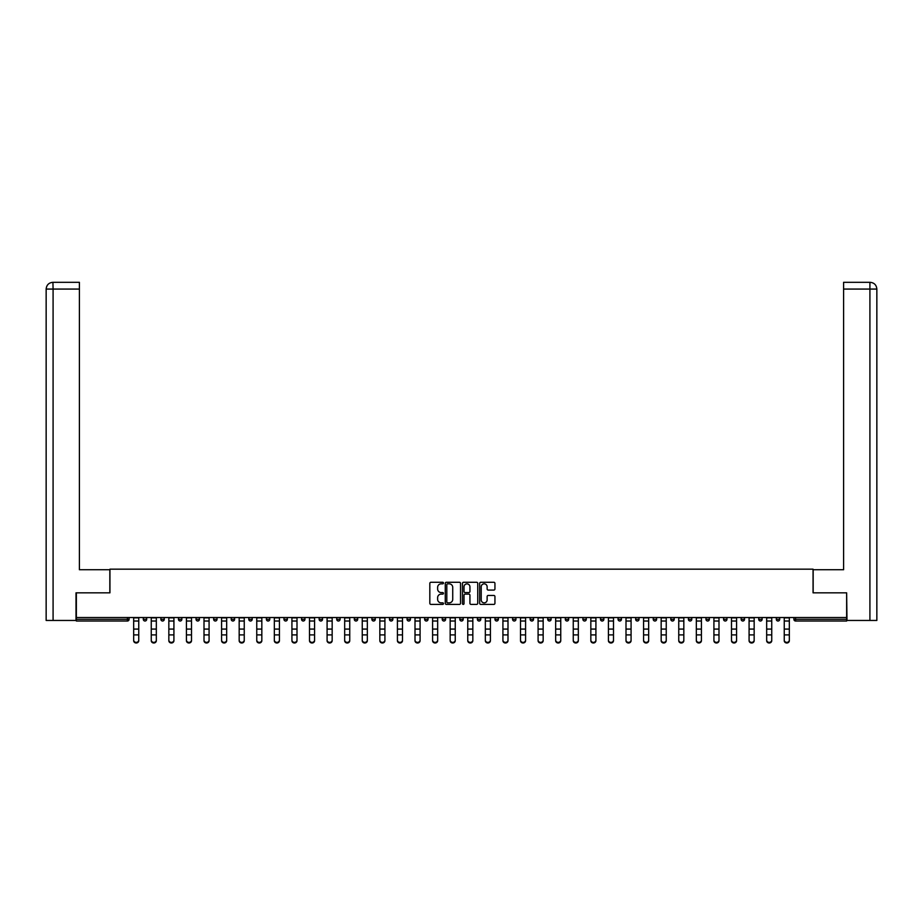 <?xml version="1.0" encoding="UTF-8"?>
<svg xmlns="http://www.w3.org/2000/svg" width="923" height="923" viewBox="0 0 923 923"><rect width="100%" height="100%" fill="white"/><g stroke="black" fill="none" stroke-linecap="round" stroke-linejoin="round"><path stroke-width="1.38" d="M443.467 583.048A0.773 0.773 0 0 0 442.694 582.275L430.937 582.275A1.108 1.108 0 0 0 429.83 583.382L429.83 603.296A1.108 1.108 0 0 0 430.937 604.403L442.694 604.403A0.773 0.773 0 0 0 443.467 603.63A0.773 0.773 0 0 0 442.694 602.857L441.171 602.857A3.542 3.542 0 0 1 437.629 599.315L437.629 597.654A3.542 3.542 0 0 1 441.171 594.112L442.694 594.112A0.773 0.773 0 0 0 443.467 593.339A0.773 0.773 0 0 0 442.694 592.566L441.171 592.566A3.542 3.542 0 0 1 437.629 589.024L437.629 587.363A3.542 3.542 0 0 1 441.171 583.832L442.694 583.832A0.773 0.773 0 0 0 443.467 583.048M493.828 590.074A1.108 1.108 0 0 0 494.936 588.966L494.936 583.382A1.108 1.108 0 0 0 493.828 582.275L480.779 582.275A1.108 1.108 0 0 0 479.672 583.382L479.672 603.296A1.108 1.108 0 0 0 480.779 604.403L493.828 604.403A1.108 1.108 0 0 0 494.936 603.296L494.936 596.546A1.108 1.108 0 0 0 493.828 595.439L488.244 595.439A1.108 1.108 0 0 0 487.136 596.546L487.136 599.892A2.965 2.965 0 0 1 484.183 602.857A2.965 2.965 0 0 1 481.218 599.892L481.218 586.786A2.965 2.965 0 0 1 484.183 583.832A2.965 2.965 0 0 1 487.136 586.786L487.136 588.966A1.108 1.108 0 0 0 488.244 590.074L493.828 590.074M53.084 620.452L46.15 620.452L46.15 289.072L53.084 289.072L52.923 282.311L79.401 282.311L79.401 289.072L53.084 289.072L53.084 620.452L76.021 620.452L76.021 592.831L109.941 592.831L109.941 569.168L813.059 569.168L813.059 592.831L846.645 592.831L846.645 617.522L76.355 617.522L76.355 619.321L127.42 619.321L127.42 617.522M76.355 592.831L76.355 617.522M460.531 583.382A1.108 1.108 0 0 0 459.423 582.275L446.374 582.275A1.108 1.108 0 0 0 445.267 583.382L445.267 603.296A1.108 1.108 0 0 0 446.374 604.403L459.423 604.403A1.108 1.108 0 0 0 460.531 603.296L460.531 583.382M463.577 582.275L476.626 582.275A1.108 1.108 0 0 1 477.733 583.382L477.733 603.296A1.108 1.108 0 0 1 476.626 604.403L471.042 604.403A1.108 1.108 0 0 1 469.934 603.296L469.934 595.22A1.108 1.108 0 0 0 468.826 594.112L465.123 594.112A1.108 1.108 0 0 0 464.015 595.22L464.015 603.63A0.773 0.773 0 0 1 463.242 604.403A0.773 0.773 0 0 1 462.469 603.63L462.469 583.382A1.108 1.108 0 0 1 463.577 582.275M129.105 617.522L129.105 619.321A1.696 1.696 0 0 1 127.42 621.017L76.355 621.017L76.355 619.321M846.645 617.522L846.645 621.017L795.58 621.017A1.696 1.696 0 0 1 793.895 619.321L793.895 617.522M143.307 617.522L143.307 619.321L143.307 617.522M127.42 621.017A1.696 1.696 0 0 0 129.105 619.321A1.696 1.696 0 0 1 127.42 621.017L127.42 619.321L129.105 619.321M145.003 621.017A1.696 1.696 0 0 1 143.307 619.321A1.696 1.696 0 0 0 145.003 621.017A1.696 1.696 0 0 0 146.688 619.321L146.688 617.522L146.688 619.321A1.696 1.696 0 0 1 145.003 621.017A1.696 1.696 0 0 1 143.307 619.321L146.688 619.321A1.696 1.696 0 0 1 145.003 621.017M160.89 617.522L160.89 619.321L160.89 617.522M164.271 617.522L164.271 619.321A1.696 1.696 0 0 1 162.586 621.017A1.696 1.696 0 0 1 160.89 619.321A1.696 1.696 0 0 0 162.586 621.017A1.696 1.696 0 0 0 164.271 619.321A1.696 1.696 0 0 1 162.586 621.017A1.696 1.696 0 0 1 160.89 619.321L164.271 619.321M178.474 617.522L178.474 619.321L178.474 617.522M181.854 617.522L181.854 619.321L181.854 617.522M196.057 619.321A1.696 1.696 0 0 0 197.753 621.017A1.696 1.696 0 0 0 199.437 619.321A1.696 1.696 0 0 1 197.753 621.017A1.696 1.696 0 0 0 199.437 619.321L199.437 617.522L199.437 619.321L196.057 619.321A1.696 1.696 0 0 0 197.753 621.017A1.696 1.696 0 0 1 196.057 619.321L196.057 617.522M213.64 617.522L213.64 619.321L213.64 617.522M217.02 617.522L217.02 619.321L217.02 617.522M234.604 617.522L234.604 619.321A1.696 1.696 0 0 1 232.919 621.017A1.696 1.696 0 0 1 231.223 619.321L231.223 617.522M250.502 621.017A1.696 1.696 0 0 0 252.187 619.321L252.187 617.522L252.187 619.321A1.696 1.696 0 0 1 250.502 621.017A1.696 1.696 0 0 1 248.806 619.321L248.806 617.522M266.389 617.522L266.389 619.321L266.389 617.522M269.77 617.522L269.77 619.321A1.696 1.696 0 0 1 268.085 621.017A1.696 1.696 0 0 1 266.389 619.321L269.77 619.321A1.696 1.696 0 0 1 268.085 621.017M287.353 617.522L287.353 619.321A1.696 1.696 0 0 1 285.668 621.017A1.696 1.696 0 0 1 283.972 619.321L283.972 617.522M303.252 621.017A1.696 1.696 0 0 0 304.936 619.321L304.936 617.522L304.936 619.321A1.696 1.696 0 0 1 303.252 621.017A1.696 1.696 0 0 1 301.556 619.321L301.556 617.522M322.519 617.522L322.519 619.321A1.696 1.696 0 0 1 320.835 621.017A1.696 1.696 0 0 1 319.139 619.321L319.139 617.522M336.722 617.522L336.722 619.321L336.722 617.522M340.102 617.522L340.102 619.321A1.696 1.696 0 0 1 338.418 621.017A1.696 1.696 0 0 1 336.722 619.321L340.102 619.321A1.696 1.696 0 0 1 338.418 621.017M357.686 617.522L357.686 619.321L354.305 619.321A1.696 1.696 0 0 0 356.001 621.017A1.696 1.696 0 0 1 354.305 619.321L354.305 617.522M373.584 621.017A1.696 1.696 0 0 0 375.269 619.321L375.269 617.522L375.269 619.321A1.696 1.696 0 0 1 373.584 621.017A1.696 1.696 0 0 1 371.888 619.321L371.888 617.522M392.852 617.522L392.852 619.321A1.696 1.696 0 0 1 391.167 621.017A1.696 1.696 0 0 1 389.471 619.321L389.471 617.522M407.055 617.522L407.055 619.321L407.055 617.522M410.435 617.522L410.435 619.321A1.696 1.696 0 0 1 408.751 621.017A1.696 1.696 0 0 1 407.055 619.321L410.435 619.321A1.696 1.696 0 0 1 408.751 621.017M428.03 617.522L428.03 619.321A1.696 1.696 0 0 1 426.334 621.017A1.696 1.696 0 0 1 424.638 619.321L424.638 617.522M442.221 619.321L445.613 619.321A1.696 1.696 0 0 1 443.917 621.017A1.696 1.696 0 0 0 445.613 619.321L445.613 617.522L445.613 619.321A1.696 1.696 0 0 1 443.917 621.017A1.696 1.696 0 0 1 442.221 619.321L442.221 617.522M463.196 617.522L463.196 619.321A1.696 1.696 0 0 1 461.5 621.017A1.696 1.696 0 0 1 459.804 619.321L459.804 617.522M477.387 617.522L477.387 619.321L477.387 617.522M480.779 617.522L480.779 619.321L480.779 617.522M494.97 617.522L494.97 619.321L494.97 617.522M498.362 617.522L498.362 619.321A1.696 1.696 0 0 1 496.666 621.017A1.696 1.696 0 0 1 494.97 619.321L498.362 619.321A1.696 1.696 0 0 1 496.666 621.017M512.565 617.522L512.565 619.321L512.565 617.522M515.945 617.522L515.945 619.321L515.945 617.522M530.148 617.522L530.148 619.321L530.148 617.522M533.529 617.522L533.529 619.321A1.696 1.696 0 0 1 531.833 621.017A1.696 1.696 0 0 1 530.148 619.321A1.696 1.696 0 0 0 531.833 621.017A1.696 1.696 0 0 0 533.529 619.321A1.696 1.696 0 0 1 531.833 621.017A1.696 1.696 0 0 1 530.148 619.321L533.529 619.321M551.112 617.522L551.112 619.321A1.696 1.696 0 0 1 549.416 621.017A1.696 1.696 0 0 1 547.731 619.321L547.731 617.522M568.695 617.522L568.695 619.321L565.314 619.321A1.696 1.696 0 0 0 566.999 621.017A1.696 1.696 0 0 1 565.314 619.321L565.314 617.522M586.278 617.522L586.278 619.321A1.696 1.696 0 0 1 584.582 621.017A1.696 1.696 0 0 1 582.898 619.321L582.898 617.522M600.481 617.522L600.481 619.321L600.481 617.522M603.861 617.522L603.861 619.321A1.696 1.696 0 0 1 602.165 621.017A1.696 1.696 0 0 1 600.481 619.321A1.696 1.696 0 0 0 602.165 621.017A1.696 1.696 0 0 1 600.481 619.321L603.861 619.321A1.696 1.696 0 0 1 602.165 621.017M621.444 617.522L621.444 619.321A1.696 1.696 0 0 1 619.748 621.017A1.696 1.696 0 0 1 618.064 619.321L618.064 617.522M639.028 617.522L639.028 619.321L635.647 619.321A1.696 1.696 0 0 0 637.332 621.017A1.696 1.696 0 0 1 635.647 619.321L635.647 617.522M656.611 617.522L656.611 619.321A1.696 1.696 0 0 1 654.915 621.017A1.696 1.696 0 0 1 653.23 619.321L653.23 617.522M674.194 617.522L674.194 619.321L670.813 619.321A1.696 1.696 0 0 0 672.498 621.017A1.696 1.696 0 0 1 670.813 619.321L670.813 617.522M691.777 617.522L691.777 619.321A1.696 1.696 0 0 1 690.081 621.017A1.696 1.696 0 0 1 688.396 619.321L688.396 617.522M709.36 617.522L709.36 619.321L705.98 619.321A1.696 1.696 0 0 0 707.664 621.017A1.696 1.696 0 0 1 705.98 619.321L705.98 617.522M726.943 617.522L726.943 619.321A1.696 1.696 0 0 1 725.247 621.017A1.696 1.696 0 0 1 723.563 619.321L723.563 617.522M744.526 617.522L744.526 619.321L741.146 619.321A1.696 1.696 0 0 0 742.83 621.017A1.696 1.696 0 0 1 741.146 619.321L741.146 617.522M762.11 617.522L762.11 619.321L758.729 619.321A1.696 1.696 0 0 0 760.414 621.017A1.696 1.696 0 0 1 758.729 619.321L758.729 617.522M779.693 617.522L779.693 619.321L776.312 619.321A1.696 1.696 0 0 0 777.997 621.017A1.696 1.696 0 0 1 776.312 619.321L776.312 617.522M180.17 621.017A1.696 1.696 0 0 1 178.474 619.321A1.696 1.696 0 0 0 180.17 621.017A1.696 1.696 0 0 0 181.854 619.321A1.696 1.696 0 0 1 180.17 621.017A1.696 1.696 0 0 1 178.474 619.321L181.854 619.321A1.696 1.696 0 0 1 180.17 621.017M215.336 621.017A1.696 1.696 0 0 1 213.64 619.321A1.696 1.696 0 0 0 215.336 621.017A1.696 1.696 0 0 0 217.02 619.321A1.696 1.696 0 0 1 215.336 621.017A1.696 1.696 0 0 1 213.64 619.321L217.02 619.321A1.696 1.696 0 0 1 215.336 621.017M356.001 621.017A1.696 1.696 0 0 0 357.686 619.321A1.696 1.696 0 0 1 356.001 621.017A1.696 1.696 0 0 1 354.305 619.321M479.083 621.017A1.696 1.696 0 0 1 477.387 619.321L480.779 619.321A1.696 1.696 0 0 1 479.083 621.017A1.696 1.696 0 0 0 480.779 619.321A1.696 1.696 0 0 1 479.083 621.017M514.249 621.017A1.696 1.696 0 0 1 512.565 619.321A1.696 1.696 0 0 0 514.249 621.017A1.696 1.696 0 0 0 515.945 619.321A1.696 1.696 0 0 1 514.249 621.017A1.696 1.696 0 0 1 512.565 619.321L515.945 619.321M566.999 621.017A1.696 1.696 0 0 0 568.695 619.321A1.696 1.696 0 0 1 566.999 621.017A1.696 1.696 0 0 1 565.314 619.321M637.332 621.017A1.696 1.696 0 0 0 639.028 619.321A1.696 1.696 0 0 1 637.332 621.017A1.696 1.696 0 0 1 635.647 619.321M674.194 619.321A1.696 1.696 0 0 1 672.498 621.017A1.696 1.696 0 0 0 674.194 619.321A1.696 1.696 0 0 1 672.498 621.017A1.696 1.696 0 0 1 670.813 619.321M707.664 621.017A1.696 1.696 0 0 0 709.36 619.321A1.696 1.696 0 0 1 707.664 621.017A1.696 1.696 0 0 1 705.98 619.321M725.247 621.017A1.696 1.696 0 0 0 726.943 619.321A1.696 1.696 0 0 1 725.247 621.017M742.83 621.017A1.696 1.696 0 0 0 744.526 619.321A1.696 1.696 0 0 1 742.83 621.017A1.696 1.696 0 0 1 741.146 619.321M760.414 621.017A1.696 1.696 0 0 0 762.11 619.321A1.696 1.696 0 0 1 760.414 621.017A1.696 1.696 0 0 1 758.729 619.321M777.997 621.017A1.696 1.696 0 0 0 779.693 619.321A1.696 1.696 0 0 1 777.997 621.017A1.696 1.696 0 0 1 776.312 619.321M447.586 583.832A0.773 0.773 0 0 0 446.813 584.605L446.813 602.084A0.773 0.773 0 0 0 447.586 602.857L449.189 602.857A3.542 3.542 0 0 0 452.731 599.315L452.731 587.363A3.542 3.542 0 0 0 449.189 583.832L447.586 583.832M469.934 586.843A2.965 2.965 0 0 0 466.98 583.878A2.965 2.965 0 0 0 464.015 586.843L464.015 591.458A1.108 1.108 0 0 0 465.123 592.566L468.826 592.566A1.108 1.108 0 0 0 469.934 591.458L469.934 586.843M133.673 635.52L133.673 640.077A2.538 2.296 0 0 0 138.75 640.077L138.75 640.689A2.538 2.296 180 0 1 136.212 642.996A2.538 2.296 180 0 1 133.673 640.689M138.75 640.077L138.75 617.522M133.673 640.077L133.673 617.522M109.837 592.831L109.837 569.733L79.401 569.733L79.401 289.072M46.15 289.072L46.15 552.819L46.15 289.072C46.554 284.965 48.804 282.715 52.899 282.311C48.804 282.715 46.542 284.965 46.15 289.072L46.15 552.819M813.163 592.831L813.163 569.733L843.599 569.733L843.599 282.311L870.077 282.311L843.599 282.311M876.85 620.452L876.85 552.819L876.85 620.452L846.979 620.452L846.645 592.831M869.916 282.311L868.393 282.311L869.916 282.311L869.916 289.072L843.599 289.072M869.916 620.452L869.916 289.072L876.85 289.072L876.85 552.819L876.85 289.072C876.446 284.965 874.196 282.715 870.101 282.311M151.257 635.52L151.257 640.077A2.538 2.296 0 0 0 156.333 640.077L156.333 640.689A2.538 2.296 180 0 1 153.795 642.996A2.538 2.296 180 0 1 151.257 640.689M168.84 635.52L168.84 640.077A2.538 2.296 0 0 0 173.916 640.077L173.916 640.689A2.538 2.296 180 0 1 171.378 642.996A2.538 2.296 180 0 1 168.84 640.689M186.423 635.52L186.423 640.077A2.538 2.296 0 0 0 191.499 640.077L191.499 640.689A2.538 2.296 180 0 1 188.961 642.996A2.538 2.296 180 0 1 186.423 640.689M204.006 635.52L204.006 640.077A2.538 2.296 0 0 0 209.083 640.077L209.083 640.689A2.538 2.296 180 0 1 206.544 642.996A2.538 2.296 180 0 1 204.006 640.689M221.589 635.52L221.589 640.077A2.538 2.296 0 0 0 226.666 640.077L226.666 640.689A2.538 2.296 180 0 1 224.127 642.996A2.538 2.296 180 0 1 221.589 640.689M156.333 640.077L156.333 617.522M151.257 640.077L151.257 617.522M173.916 640.077L173.916 617.522M168.84 640.077L168.84 617.522M191.499 640.077L191.499 617.522M186.423 640.077L186.423 617.522M209.083 640.077L209.083 617.522M204.006 640.077L204.006 617.522M226.666 640.077L226.666 617.522M221.589 640.077L221.589 617.522M239.172 635.52L239.172 640.077A2.538 2.296 0 0 0 244.249 640.077L244.249 640.689A2.538 2.296 180 0 1 241.711 642.996A2.538 2.296 180 0 1 239.172 640.689M244.249 640.077L244.249 617.522M239.172 640.077L239.172 617.522M256.756 635.52L256.756 640.077A2.538 2.296 0 0 0 261.832 640.077L261.832 640.689A2.538 2.296 180 0 1 259.294 642.996A2.538 2.296 180 0 1 256.756 640.689M261.832 640.077L261.832 617.522M256.756 640.077L256.756 617.522M274.339 635.52L274.339 640.077A2.538 2.296 0 0 0 279.415 640.077L279.415 640.689A2.538 2.296 180 0 1 276.877 642.996A2.538 2.296 180 0 1 274.339 640.689M279.415 640.077L279.415 617.522M274.339 640.077L274.339 617.522M291.922 635.52L291.922 640.077A2.538 2.296 0 0 0 296.998 640.077L296.998 640.689A2.538 2.296 180 0 1 294.46 642.996A2.538 2.296 180 0 1 291.922 640.689M296.998 640.077L296.998 617.522M291.922 640.077L291.922 617.522M309.505 635.52L309.505 640.077A2.538 2.296 0 0 0 314.581 640.077L314.581 640.689A2.538 2.296 180 0 1 312.043 642.996A2.538 2.296 180 0 1 309.505 640.689M314.581 640.077L314.581 617.522M309.505 640.077L309.505 617.522M327.088 635.52L327.088 640.077A2.538 2.296 0 0 0 332.165 640.077L332.165 640.689A2.538 2.296 180 0 1 329.626 642.996A2.538 2.296 180 0 1 327.088 640.689M332.165 640.077L332.165 617.522M327.088 640.077L327.088 617.522M344.671 635.52L344.671 640.077A2.538 2.296 0 0 0 349.748 640.077L349.748 640.689A2.538 2.296 180 0 1 347.21 642.996A2.538 2.296 180 0 1 344.671 640.689M349.748 640.077L349.748 617.522M344.671 640.077L344.671 617.522M362.254 635.52L362.254 640.077A2.538 2.296 0 0 0 367.331 640.077L367.331 640.689A2.538 2.296 180 0 1 364.793 642.996A2.538 2.296 180 0 1 362.254 640.689M367.331 640.077L367.331 617.522M362.254 640.077L362.254 617.522M379.838 635.52L379.838 640.077A2.538 2.296 0 0 0 384.914 640.077L384.914 640.689A2.538 2.296 180 0 1 382.376 642.996A2.538 2.296 180 0 1 379.838 640.689M384.914 640.077L384.914 617.522M379.838 640.077L379.838 617.522M397.421 635.52L397.421 640.077A2.538 2.296 0 0 0 402.497 640.077L402.497 640.689A2.538 2.296 180 0 1 399.959 642.996A2.538 2.296 180 0 1 397.421 640.689M402.497 640.077L402.497 617.522M397.421 640.077L397.421 617.522M415.004 635.52L415.004 640.077A2.538 2.296 0 0 0 420.08 640.077L420.08 640.689A2.538 2.296 180 0 1 417.542 642.996A2.538 2.296 180 0 1 415.004 640.689M420.08 640.077L420.08 617.522M415.004 640.077L415.004 617.522M432.587 635.52L432.587 640.077A2.538 2.296 0 0 0 437.664 640.077L437.664 640.689A2.538 2.296 180 0 1 435.125 642.996A2.538 2.296 180 0 1 432.587 640.689M437.664 640.077L437.664 617.522M432.587 640.077L432.587 617.522M450.17 635.52L450.17 640.077A2.538 2.296 0 0 0 455.247 640.077L455.247 640.689A2.538 2.296 180 0 1 452.708 642.996A2.538 2.296 180 0 1 450.17 640.689M455.247 640.077L455.247 617.522M450.17 640.077L450.17 617.522M467.753 635.52L467.753 640.077A2.538 2.296 0 0 0 472.83 640.077L472.83 640.689A2.538 2.296 180 0 1 470.292 642.996A2.538 2.296 180 0 1 467.753 640.689M472.83 640.077L472.83 617.522M467.753 640.077L467.753 617.522M485.336 635.52L485.336 640.077A2.538 2.296 0 0 0 490.413 640.077L490.413 640.689A2.538 2.296 180 0 1 487.875 642.996A2.538 2.296 180 0 1 485.336 640.689M490.413 640.077L490.413 617.522M485.336 640.077L485.336 617.522M502.92 635.52L502.92 640.077A2.538 2.296 0 0 0 507.996 640.077L507.996 640.689A2.538 2.296 180 0 1 505.458 642.996A2.538 2.296 180 0 1 502.92 640.689M507.996 640.077L507.996 617.522M502.92 640.077L502.92 617.522M520.503 635.52L520.503 640.077A2.538 2.296 0 0 0 525.579 640.077L525.579 640.689A2.538 2.296 180 0 1 523.041 642.996A2.538 2.296 180 0 1 520.503 640.689M525.579 640.077L525.579 617.522M520.503 640.077L520.503 617.522M538.086 635.52L538.086 640.077A2.538 2.296 0 0 0 543.162 640.077L543.162 640.689A2.538 2.296 180 0 1 540.624 642.996A2.538 2.296 180 0 1 538.086 640.689M543.162 640.077L543.162 617.522M538.086 640.077L538.086 617.522M555.669 635.52L555.669 640.077A2.538 2.296 0 0 0 560.746 640.077L560.746 640.689A2.538 2.296 180 0 1 558.207 642.996A2.538 2.296 180 0 1 555.669 640.689M560.746 640.077L560.746 617.522M555.669 640.077L555.669 617.522M573.252 635.52L573.252 640.077A2.538 2.296 0 0 0 578.329 640.077L578.329 640.689A2.538 2.296 180 0 1 575.79 642.996A2.538 2.296 180 0 1 573.252 640.689M578.329 640.689L578.329 617.522M573.252 640.077L573.252 617.522M590.835 635.52L590.835 640.077A2.538 2.296 0 0 0 595.912 640.077L595.912 640.689A2.538 2.296 180 0 1 593.374 642.996A2.538 2.296 180 0 1 590.835 640.689M595.912 640.077L595.912 617.522M590.835 640.077L590.835 617.522M608.419 635.52L608.419 640.077A2.538 2.296 0 0 0 613.495 640.077L613.495 640.689A2.538 2.296 180 0 1 610.957 642.996A2.538 2.296 180 0 1 608.419 640.689M613.495 640.077L613.495 617.522M608.419 640.077L608.419 617.522M626.002 635.52L626.002 640.077A2.538 2.296 0 0 0 631.078 640.077L631.078 640.689A2.538 2.296 180 0 1 628.54 642.996A2.538 2.296 180 0 1 626.002 640.689M631.078 640.077L631.078 617.522M626.002 640.077L626.002 617.522M643.585 635.52L643.585 640.077A2.538 2.296 0 0 0 648.661 640.077L648.661 640.689A2.538 2.296 180 0 1 646.123 642.996A2.538 2.296 180 0 1 643.585 640.689M648.661 640.077L648.661 617.522M643.585 640.077L643.585 617.522M661.168 635.52L661.168 640.077A2.538 2.296 0 0 0 666.244 640.077L666.244 640.689A2.538 2.296 180 0 1 663.706 642.996A2.538 2.296 180 0 1 661.168 640.689M666.244 640.077L666.244 617.522M661.168 640.077L661.168 617.522M678.751 635.52L678.751 640.077A2.538 2.296 0 0 0 683.828 640.077L683.828 640.689A2.538 2.296 180 0 1 681.289 642.996A2.538 2.296 180 0 1 678.751 640.689M683.828 640.689L683.828 617.522M678.751 640.077L678.751 617.522M696.334 635.52L696.334 640.077A2.538 2.296 0 0 0 701.411 640.077L701.411 640.689A2.538 2.296 180 0 1 698.873 642.996A2.538 2.296 180 0 1 696.334 640.689M701.411 640.077L701.411 617.522M696.334 640.077L696.334 617.522M713.917 635.52L713.917 640.077A2.538 2.296 0 0 0 718.994 640.077L718.994 640.689A2.538 2.296 180 0 1 716.456 642.996A2.538 2.296 180 0 1 713.917 640.689M718.994 640.077L718.994 617.522M713.917 640.077L713.917 617.522M731.501 635.52L731.501 640.077A2.538 2.296 0 0 0 736.577 640.077L736.577 640.689A2.538 2.296 180 0 1 734.039 642.996A2.538 2.296 180 0 1 731.501 640.689M736.577 640.077L736.577 617.522M731.501 640.077L731.501 617.522M749.084 635.52L749.084 640.077A2.538 2.296 0 0 0 754.16 640.077L754.16 640.689A2.538 2.296 180 0 1 751.622 642.996A2.538 2.296 180 0 1 749.084 640.689M754.16 640.077L754.16 617.522M749.084 640.077L749.084 617.522M766.667 635.52L766.667 640.077A2.538 2.296 0 0 0 771.743 640.077L771.743 640.689A2.538 2.296 180 0 1 769.205 642.996A2.538 2.296 180 0 1 766.667 640.689M771.743 640.077L771.743 617.522M766.667 640.077L766.667 617.522M784.25 635.52L784.25 640.077A2.538 2.296 0 0 0 789.327 640.077L789.327 640.689A2.538 2.296 180 0 1 786.788 642.996A2.538 2.296 180 0 1 784.25 640.689M789.327 640.689L789.327 617.522M784.25 640.077L784.25 617.522M795.58 617.522L795.58 619.321L846.645 619.321M793.895 619.321L795.58 619.321L795.58 621.017M232.919 621.017A1.696 1.696 0 0 0 234.604 619.321L231.223 619.321M252.187 619.321L248.806 619.321M285.668 621.017A1.696 1.696 0 0 0 287.353 619.321L283.972 619.321M304.936 619.321L301.556 619.321M320.835 621.017A1.696 1.696 0 0 0 322.519 619.321L319.139 619.321M375.269 619.321L371.888 619.321M391.167 621.017A1.696 1.696 0 0 0 392.852 619.321L389.471 619.321M426.334 621.017A1.696 1.696 0 0 0 428.03 619.321L424.638 619.321M461.5 621.017A1.696 1.696 0 0 0 463.196 619.321L459.804 619.321M549.416 621.017A1.696 1.696 0 0 0 551.112 619.321L547.731 619.321M584.582 621.017A1.696 1.696 0 0 0 586.278 619.321L582.898 619.321M619.748 621.017A1.696 1.696 0 0 0 621.444 619.321L618.064 619.321M654.915 621.017A1.696 1.696 0 0 0 656.611 619.321L653.23 619.321M690.081 621.017A1.696 1.696 0 0 0 691.777 619.321L688.396 619.321M726.943 619.321L723.563 619.321M133.673 629.082L138.75 629.082M133.673 634.897L138.75 634.897M133.673 621.017L138.75 621.017M133.673 617.856L138.75 617.856M151.257 629.082L156.333 629.082M151.257 634.897L156.333 634.897M151.257 621.017L156.333 621.017M151.257 617.856L156.333 617.856M168.84 629.082L173.916 629.082M168.84 634.897L173.916 634.897M168.84 621.017L173.916 621.017M168.84 617.856L173.916 617.856M186.423 629.082L191.499 629.082M186.423 634.897L191.499 634.897M186.423 621.017L191.499 621.017M186.423 617.856L191.499 617.856M204.006 629.082L209.083 629.082M204.006 634.897L209.083 634.897M204.006 621.017L209.083 621.017M204.006 617.856L209.083 617.856M221.589 629.082L226.666 629.082M221.589 634.897L226.666 634.897M221.589 621.017L226.666 621.017M221.589 617.856L226.666 617.856M239.172 629.082L244.249 629.082M239.172 634.897L244.249 634.897M239.172 621.017L244.249 621.017M239.172 617.856L244.249 617.856M256.756 629.082L261.832 629.082M256.756 634.897L261.832 634.897M256.756 621.017L261.832 621.017M256.756 617.856L261.832 617.856M274.339 629.082L279.415 629.082M274.339 634.897L279.415 634.897M274.339 621.017L279.415 621.017M274.339 617.856L279.415 617.856M291.922 629.082L296.998 629.082M291.922 634.897L296.998 634.897M291.922 621.017L296.998 621.017M291.922 617.856L296.998 617.856M309.505 629.082L314.581 629.082M309.505 634.897L314.581 634.897M309.505 621.017L314.581 621.017M309.505 617.856L314.581 617.856M327.088 629.082L332.165 629.082M327.088 634.897L332.165 634.897M327.088 621.017L332.165 621.017M327.088 617.856L332.165 617.856M344.671 629.082L349.748 629.082M344.671 634.897L349.748 634.897M344.671 621.017L349.748 621.017M344.671 617.856L349.748 617.856M362.254 629.082L367.331 629.082M362.254 634.897L367.331 634.897M362.254 621.017L367.331 621.017M362.254 617.856L367.331 617.856M379.838 629.082L384.914 629.082M379.838 634.897L384.914 634.897M379.838 621.017L384.914 621.017M379.838 617.856L384.914 617.856M397.421 629.082L402.497 629.082M397.421 634.897L402.497 634.897M397.421 621.017L402.497 621.017M397.421 617.856L402.497 617.856M415.004 629.082L420.08 629.082M415.004 634.897L420.08 634.897M415.004 621.017L420.08 621.017M415.004 617.856L420.08 617.856M432.587 629.082L437.664 629.082M432.587 634.897L437.664 634.897M432.587 621.017L437.664 621.017M432.587 617.856L437.664 617.856M450.17 629.082L455.247 629.082M450.17 634.897L455.247 634.897M450.17 621.017L455.247 621.017M450.17 617.856L455.247 617.856M467.753 629.082L472.83 629.082M467.753 634.897L472.83 634.897M467.753 621.017L472.83 621.017M467.753 617.856L472.83 617.856M485.336 629.082L490.413 629.082M485.336 634.897L490.413 634.897M485.336 621.017L490.413 621.017M485.336 617.856L490.413 617.856M502.92 629.082L507.996 629.082M502.92 634.897L507.996 634.897M502.92 621.017L507.996 621.017M502.92 617.856L507.996 617.856M520.503 629.082L525.579 629.082M520.503 634.897L525.579 634.897M520.503 621.017L525.579 621.017M520.503 617.856L525.579 617.856M538.086 629.082L543.162 629.082M538.086 634.897L543.162 634.897M538.086 621.017L543.162 621.017M538.086 617.856L543.162 617.856M555.669 629.082L560.746 629.082M555.669 634.897L560.746 634.897M555.669 621.017L560.746 621.017M555.669 617.856L560.746 617.856M573.252 629.082L578.329 629.082M573.252 634.897L578.329 634.897M573.252 621.017L578.329 621.017M573.252 617.856L578.329 617.856M590.835 629.082L595.912 629.082M590.835 634.897L595.912 634.897M590.835 621.017L595.912 621.017M590.835 617.856L595.912 617.856M608.419 629.082L613.495 629.082M608.419 634.897L613.495 634.897M608.419 621.017L613.495 621.017M608.419 617.856L613.495 617.856M626.002 629.082L631.078 629.082M626.002 634.897L631.078 634.897M626.002 621.017L631.078 621.017M626.002 617.856L631.078 617.856M643.585 629.082L648.661 629.082M643.585 634.897L648.661 634.897M643.585 621.017L648.661 621.017M643.585 617.856L648.661 617.856M661.168 629.082L666.244 629.082M661.168 634.897L666.244 634.897M661.168 621.017L666.244 621.017M661.168 617.856L666.244 617.856M678.751 629.082L683.828 629.082M678.751 634.897L683.828 634.897M678.751 621.017L683.828 621.017M678.751 617.856L683.828 617.856M696.334 629.082L701.411 629.082M696.334 634.897L701.411 634.897M696.334 621.017L701.411 621.017M696.334 617.856L701.411 617.856M713.917 629.082L718.994 629.082M713.917 634.897L718.994 634.897M713.917 621.017L718.994 621.017M713.917 617.856L718.994 617.856M731.501 629.082L736.577 629.082M731.501 634.897L736.577 634.897M731.501 621.017L736.577 621.017M731.501 617.856L736.577 617.856M749.084 629.082L754.16 629.082M749.084 634.897L754.16 634.897M749.084 621.017L754.16 621.017M749.084 617.856L754.16 617.856M766.667 629.082L771.743 629.082M766.667 634.897L771.743 634.897M766.667 621.017L771.743 621.017M766.667 617.856L771.743 617.856M784.25 629.082L789.327 629.082M784.25 634.897L789.327 634.897M784.25 621.017L789.327 621.017M784.25 617.856L789.327 617.856"/></g></svg>
